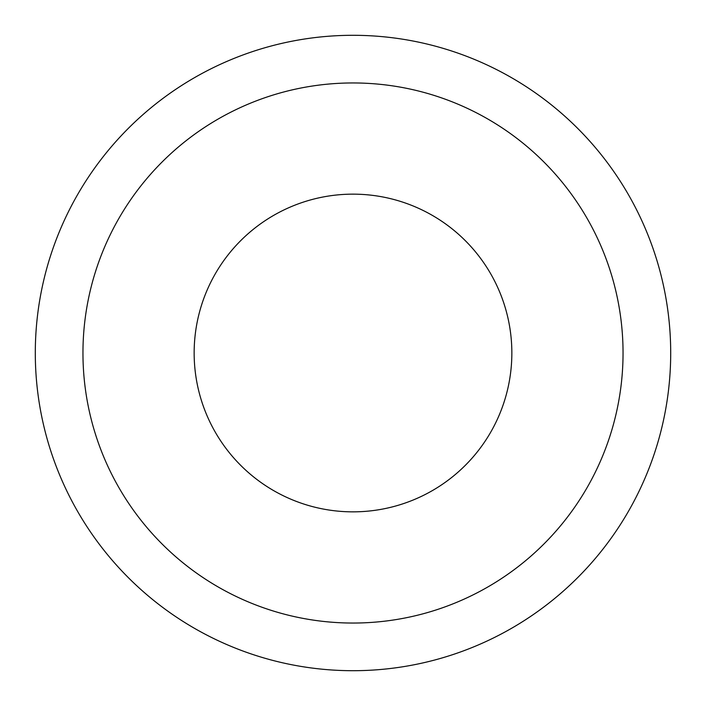 <?xml version="1.0" encoding="UTF-8"?>
<svg xmlns="http://www.w3.org/2000/svg" width="706" height="706" viewBox="0 0 706 706"><rect width="100%" height="100%" fill="white"/><g stroke="black" fill="none" stroke-linecap="round" stroke-linejoin="round"><path stroke-width="1.06" d="M35.3 353A317.7 317.7 0 0 0 353 670.7A317.7 317.7 0 0 0 670.7 353A317.7 317.7 0 0 0 353 35.3A317.7 317.7 0 0 0 35.3 353M82.955 353A270.045 270.045 0 0 0 353 623.045A270.045 270.045 0 0 0 623.045 353A270.045 270.045 0 0 0 353 82.955A270.045 270.045 0 0 0 82.955 353M511.85 353A158.85 158.85 0 0 0 353 194.15A158.85 158.85 0 0 0 194.15 353A158.85 158.85 0 0 0 353 511.85A158.85 158.85 0 0 0 511.85 353"/></g></svg>
